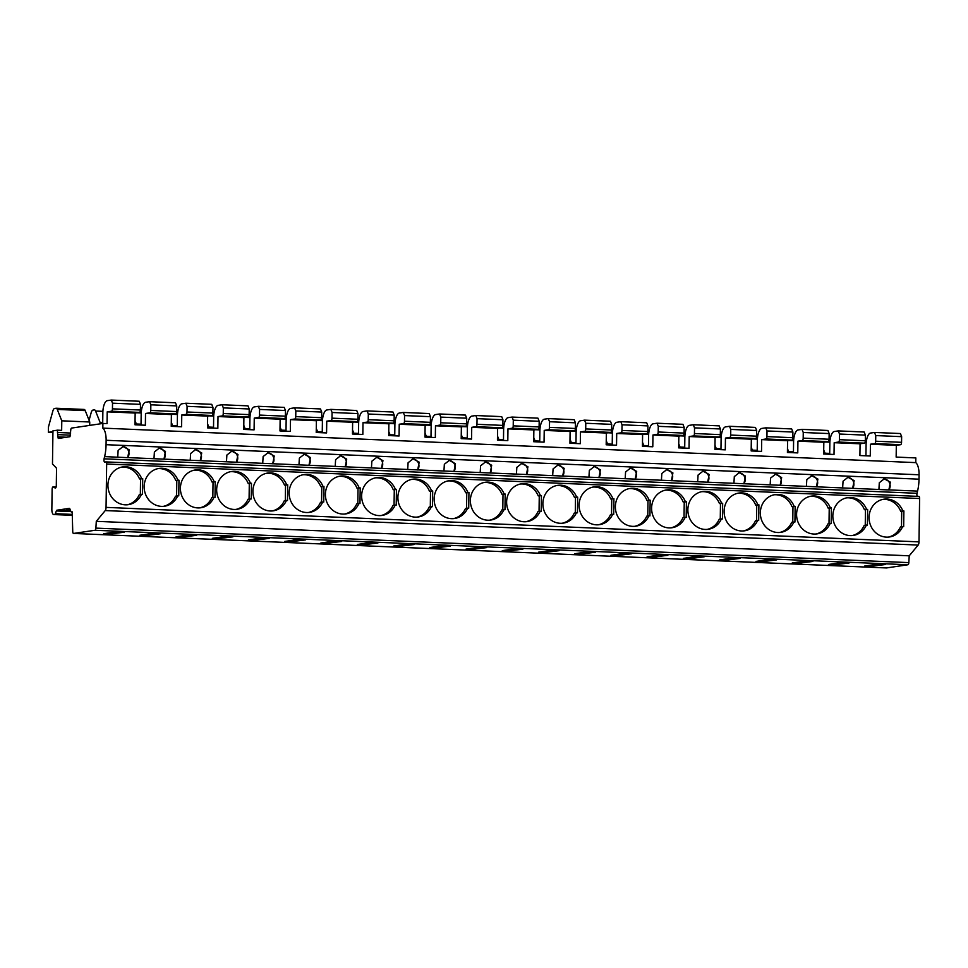 <?xml version="1.0" encoding="UTF-8"?>
<svg xmlns="http://www.w3.org/2000/svg" width="968" height="968" viewBox="0 0 968 968"><rect width="100%" height="100%" fill="white"/><g stroke="black" fill="none" stroke-linecap="round" stroke-linejoin="round"><path stroke-width="1.45" d="M117.733 457.162L118.132 450.435L123.081 446.538L129.24 449.866L127.679 457.658L104.617 456.606A22.458 8.652 92.4 0 0 106.069 444.687L106.129 440.283A13.479 5.191 92.4 0 0 102.826 428.122L102.898 423.439L71.62 428.074A2.251 0.859 92.4 0 0 70.725 430.445L69.986 436.701L58.261 438.444L57.656 434.62A4.489 1.73 92.4 0 0 57.475 432.478L57.511 430.167L61.65 430.349L61.783 420.814L57.257 409.416A4.489 1.73 92.4 0 0 56.168 408.242L84.131 409.44A4.489 1.73 92.4 0 1 85.22 410.601L57.257 409.416M865.936 455.807L866.082 444.881A11.229 4.32 92.4 0 1 870.583 433.035L874.515 432.442L900.409 433.543L901.644 436.665L901.559 442.315A2.251 0.859 92.4 0 1 900.663 444.687L896.32 445.328L896.15 457.09L915.837 457.924L915.764 462.619A13.479 5.191 92.4 0 1 919.068 474.78L919.007 479.172A22.458 8.652 92.4 0 1 917.555 491.103L917.011 493.305A2.251 0.859 -87.6 0 0 917.301 496.342M829.685 454.27L829.842 443.344A11.229 4.32 92.4 0 1 834.343 431.486L838.276 430.905L864.158 432.006L865.392 435.128L865.319 440.779A2.251 0.859 92.4 0 1 864.424 443.15L860.08 443.792L859.911 455.553L870.268 456.001L870.426 444.227L896.32 445.328M793.445 452.734L793.591 441.795A11.229 4.32 92.4 0 1 798.092 429.949L802.024 429.369L827.918 430.47L829.153 433.579L829.068 439.242A2.251 0.859 92.4 0 1 828.172 441.614L823.828 442.255L823.659 454.016L834.017 454.464L834.186 442.691L860.08 443.792M757.194 451.197L757.351 440.259A11.229 4.32 92.4 0 1 761.852 428.413L765.785 427.832L791.667 428.933L792.901 432.043L792.828 437.705A2.251 0.859 92.4 0 1 791.933 440.077L787.589 440.718L787.42 452.479L797.777 452.915L797.935 441.154L823.828 442.255M720.954 449.66L721.1 438.722A11.229 4.32 92.4 0 1 725.601 426.876L729.533 426.295L755.427 427.396L756.661 430.506L756.577 436.169A2.251 0.859 92.4 0 1 755.681 438.54L751.337 439.182L751.168 450.943L761.526 451.378L761.695 439.617L787.589 440.718M684.703 448.124L684.86 437.185A11.229 4.32 92.4 0 1 689.361 425.339L693.294 424.758L719.176 425.859L720.41 428.969L720.337 434.632A2.251 0.859 92.4 0 1 719.442 436.991L715.098 437.645L714.928 449.406L725.286 449.842L725.443 438.081L751.337 439.182M648.463 446.587L648.608 435.648A11.229 4.32 92.4 0 1 653.11 423.803L657.042 423.222L682.936 424.311L684.17 427.433L684.086 433.095A2.251 0.859 92.4 0 1 683.19 435.455L678.846 436.108L678.677 447.869L689.034 448.305L689.204 436.544L715.098 437.645M612.212 445.05L612.369 434.112A11.229 4.32 92.4 0 1 616.87 422.266L620.803 421.685L646.685 422.774L647.919 425.896L647.846 431.546A2.251 0.859 92.4 0 1 646.939 433.918L642.607 434.571L642.437 446.333L652.795 446.768L652.952 435.007L678.846 436.108M575.972 443.513L576.117 432.575A11.229 4.32 92.4 0 1 580.619 420.729L584.551 420.148L610.445 421.237L611.679 424.359L611.594 430.01A2.251 0.859 92.4 0 1 610.699 432.381L606.355 433.023L606.186 444.796L616.543 445.232L616.713 433.47L642.607 434.571M539.721 441.977L539.878 431.038A11.229 4.32 92.4 0 1 544.379 419.192L548.311 418.599L574.193 419.701L575.428 422.822L575.355 428.473A2.251 0.859 92.4 0 1 574.447 430.845L570.116 431.486L569.946 443.259L580.304 443.695L580.461 431.934L606.355 433.023M503.481 440.428L503.626 429.502A11.229 4.32 92.4 0 1 508.127 417.644L512.06 417.063L537.954 418.164L539.188 421.286L539.103 426.936A2.251 0.859 92.4 0 1 538.208 429.308L533.864 429.949L533.695 441.711L544.052 442.158L544.222 430.397L570.116 431.486M467.229 438.891L467.387 427.965A11.229 4.32 92.4 0 1 471.888 416.107L475.82 415.526L501.702 416.627L502.936 419.749L502.864 425.4A2.251 0.859 92.4 0 1 501.956 427.771L497.625 428.413L497.455 440.174L507.813 440.621L507.97 428.848L533.864 429.949M430.99 437.354L431.135 426.416A11.229 4.32 92.4 0 1 435.636 414.57L439.569 413.989L465.463 415.091L466.697 418.2L466.612 423.863A2.251 0.859 92.4 0 1 465.717 426.235L461.373 426.876L461.204 438.637L471.561 439.085L471.731 427.311L497.625 428.413M394.738 435.818L394.896 424.879A11.229 4.32 92.4 0 1 399.397 413.034L403.329 412.453L429.211 413.554L430.445 416.663L430.373 422.326A2.251 0.859 92.4 0 1 429.465 424.698L425.134 425.339L424.964 437.1L435.322 437.536L435.479 425.775L461.373 426.876M358.499 434.281L358.644 423.343A11.229 4.32 92.4 0 1 363.145 411.497L367.078 410.916L392.972 412.017L394.206 415.127L394.121 420.79A2.251 0.859 92.4 0 1 393.226 423.161L388.882 423.803L388.712 435.564L399.07 435.999L399.239 424.238L425.134 425.339M322.247 432.744L322.404 421.806A11.229 4.32 92.4 0 1 326.906 409.96L330.838 409.379L356.72 410.48L357.954 413.59L357.882 419.253A2.251 0.859 92.4 0 1 356.974 421.612L352.63 422.266L352.473 434.027L362.831 434.463L362.988 422.701L388.882 423.803M286.008 431.208L286.153 420.269A11.229 4.32 92.4 0 1 290.654 408.423L294.587 407.843L320.481 408.932L321.715 412.053L321.63 417.704A2.251 0.859 92.4 0 1 320.735 420.076L316.391 420.729L316.221 432.49L326.579 432.926L326.748 421.165L352.63 422.266M249.756 429.671L249.913 418.733A11.229 4.32 92.4 0 1 254.415 406.887L258.347 406.306L284.229 407.395L285.463 410.517L285.391 416.167A2.251 0.859 92.4 0 1 284.483 418.539L280.139 419.18L279.982 430.954L290.339 431.389L290.497 419.628L316.391 420.729M213.517 428.134L213.662 417.196A11.229 4.32 92.4 0 1 218.163 405.35L222.096 404.757L247.989 405.858L249.224 408.98L249.139 414.631A2.251 0.859 92.4 0 1 248.244 417.002L243.9 417.644L243.73 429.417L254.088 429.852L254.257 418.091L280.139 419.18M177.265 426.598L177.422 415.659A11.229 4.32 92.4 0 1 181.923 403.813L185.856 403.22L211.738 404.321L212.972 407.443L212.899 413.094A2.251 0.859 92.4 0 1 211.992 415.466L207.648 416.107L207.491 427.868L217.848 428.316L218.006 416.555L243.9 417.644M141.025 425.049L141.171 414.123A11.229 4.32 92.4 0 1 145.672 402.264L149.604 401.684L175.498 402.785L176.733 405.907L176.648 411.557A2.251 0.859 92.4 0 1 175.752 413.929L171.409 414.57L171.239 426.331L181.597 426.779L181.766 415.006L207.648 416.107M102.705 423.464L102.862 412.489A11.229 4.32 92.4 0 1 107.363 400.643L111.284 400.062L139.247 401.248L140.481 404.37L140.408 410.021A2.251 0.859 92.4 0 1 139.501 412.392L135.157 413.034L135 424.795L145.357 425.242L145.515 413.469L171.409 414.57M102.898 423.439L107.037 423.609L107.206 411.848L135.157 413.034M104.617 456.606L104.072 458.82A2.251 0.859 -87.6 0 0 104.713 462.063A2.251 0.859 -87.6 0 0 104.786 462.063L105.827 461.905A2.251 0.859 92.4 0 1 105.887 461.905A2.251 0.859 92.4 0 1 106.662 464.023L106.056 507.377A3.364 1.295 92.4 0 1 105.234 510.572L96.292 521.328L95.88 528.117A2.251 0.859 92.4 0 1 94.985 530.27L73.58 533.441A2.251 0.859 92.4 0 1 73.507 533.441A2.251 0.859 92.4 0 1 72.733 531.553L72.201 511.842L71.463 511.951A2.251 0.859 92.4 0 1 71.402 511.951A2.251 0.859 92.4 0 1 70.846 511.37L69.89 508.95A2.251 0.859 -87.6 0 0 69.345 508.357A2.251 0.859 -87.6 0 0 69.248 508.369L56.955 510.196A2.251 0.859 -87.6 0 0 56.338 510.959L55.297 513.681A2.251 0.859 92.4 0 1 54.68 514.444L53.942 514.553A5.614 2.166 92.4 0 1 53.785 514.565A5.614 2.166 92.4 0 1 51.849 509.265L52.127 489.288A2.251 0.859 92.4 0 1 53.095 486.916A2.251 0.859 92.4 0 1 53.24 486.964L55.176 488.017A2.251 0.859 -87.6 0 0 55.333 488.066A2.251 0.859 -87.6 0 0 56.301 485.694L56.519 469.553A2.251 0.859 -87.6 0 0 56.059 467.617L52.478 464.047L52.95 430.845L57.511 430.167M105.948 461.917L918.765 496.402A2.251 0.859 92.4 0 1 918.826 496.402A2.251 0.859 92.4 0 1 919.6 498.52L918.995 541.874A3.364 1.295 92.4 0 1 918.172 545.069L909.23 555.813L908.819 562.614A2.251 0.859 92.4 0 1 907.923 564.755L886.506 567.938A2.251 0.859 92.4 0 1 886.446 567.938A2.251 0.859 92.4 0 1 886.385 567.926M870.075 566.425L885.357 564.525L876.899 564.223L864.739 566.026L870.075 566.425L870.099 565.239M833.835 564.889L849.105 562.989L840.647 562.686L828.487 564.489L833.835 564.889L833.847 563.703M797.584 563.352L812.866 561.44L804.408 561.15L792.247 562.952L797.584 563.352L797.608 562.154M761.344 561.803L776.614 559.903L768.156 559.613L755.996 561.416L761.344 561.803L761.356 560.617M725.092 560.266L740.375 558.367L731.917 558.076L719.756 559.879L725.092 560.266L725.117 559.081M688.853 558.73L704.123 556.83L695.665 556.539L683.335 558.391L688.853 558.73L688.865 557.544M652.601 557.193L667.884 555.293L659.426 555.003L647.084 556.854L652.601 557.193L652.626 556.007M616.362 555.656L631.632 553.756L623.174 553.466L610.844 555.317L616.362 555.656L616.374 554.47M580.11 554.12L595.393 552.22L586.935 551.917L574.593 553.781L580.11 554.12L580.135 552.934M543.871 552.583L559.141 550.683L550.683 550.381L538.523 552.183L543.871 552.583L543.883 551.397M507.619 551.046L522.901 549.146L514.444 548.844L502.283 550.647L507.619 551.046L507.643 549.86M471.38 549.509L486.65 547.61L478.192 547.307L466.031 549.11L471.38 549.509L471.392 548.311M435.128 547.973L450.41 546.061L441.952 545.77L429.792 547.573L435.128 547.973L435.152 546.775M398.889 546.424L414.159 544.524L405.701 544.234L393.54 546.037L398.889 546.424L398.901 545.238M362.637 544.887L377.919 542.987L369.461 542.697L357.301 544.5L362.637 544.887L362.661 543.701M326.397 543.351L341.668 541.451L333.21 541.16L320.88 543.012L326.397 543.351L326.41 542.165M290.146 541.814L305.428 539.914L296.97 539.624L284.628 541.475L290.146 541.814L290.17 540.628M253.906 540.277L269.177 538.377L260.719 538.087L248.389 539.938L253.906 540.277L253.918 539.091M217.655 538.74L232.937 536.841L224.479 536.538L212.319 538.341L217.655 538.74L217.679 537.555M181.415 537.204L196.686 535.304L188.228 535.001L176.067 536.804L181.415 537.204L181.427 536.018M145.164 535.667L160.446 533.767L151.988 533.465L139.828 535.268L145.164 535.667L145.188 534.481M108.924 534.13L124.194 532.219L115.737 531.928L103.576 533.731L108.924 534.13L108.936 532.932M95.88 528.117L908.819 562.614M96.292 521.328L909.23 555.813M105.234 510.572L918.172 545.069M867.413 525.116L867.643 509.422L866.59 509.386A19.094 17.569 81.6 0 0 847.641 497.661A19.094 17.569 81.6 0 0 833.061 519.126A19.094 17.569 81.6 0 0 853.244 535.437A19.094 17.569 81.6 0 0 866.372 525.067L867.413 525.116M831.173 523.579L831.391 507.885L830.35 507.849A19.094 17.569 81.6 0 0 811.39 496.124A19.094 17.569 81.6 0 0 796.809 517.59A19.094 17.569 81.6 0 0 816.992 533.888A19.094 17.569 81.6 0 0 830.133 523.531L831.173 523.579M794.922 522.042L795.151 506.349L794.099 506.312A19.094 17.569 81.6 0 0 775.15 494.587A19.094 17.569 81.6 0 0 760.57 516.053A19.094 17.569 81.6 0 0 780.752 532.352A19.094 17.569 81.6 0 0 793.881 521.994L794.922 522.042M758.682 520.494L758.9 504.812L757.859 504.776A19.094 17.569 81.6 0 0 738.899 493.051A19.094 17.569 81.6 0 0 724.318 514.504A19.094 17.569 81.6 0 0 744.501 530.815A19.094 17.569 81.6 0 0 757.641 520.457L758.682 520.494M722.43 518.957L722.66 503.275L721.608 503.227A19.094 17.569 81.6 0 0 702.659 491.502A19.094 17.569 81.6 0 0 688.079 512.967A19.094 17.569 81.6 0 0 708.261 529.278A19.094 17.569 81.6 0 0 721.39 518.921L722.43 518.957M686.191 517.42L686.409 501.739L685.368 501.69A19.094 17.569 81.6 0 0 666.408 489.965A19.094 17.569 81.6 0 0 651.827 511.431A19.094 17.569 81.6 0 0 672.01 527.741A19.094 17.569 81.6 0 0 685.15 517.384L686.191 517.42M649.939 515.884L650.169 500.202L649.117 500.154A19.094 17.569 81.6 0 0 630.168 488.429A19.094 17.569 81.6 0 0 615.587 509.894A19.094 17.569 81.6 0 0 635.77 526.205A19.094 17.569 81.6 0 0 648.899 515.835L649.939 515.884M613.7 514.347L613.918 498.665L612.877 498.617A19.094 17.569 81.6 0 0 593.916 486.892A19.094 17.569 81.6 0 0 579.336 508.357A19.094 17.569 81.6 0 0 599.519 524.668A19.094 17.569 81.6 0 0 612.659 514.298L613.7 514.347M577.448 512.81L577.678 497.129L576.625 497.08A19.094 17.569 81.6 0 0 557.677 485.355A19.094 17.569 81.6 0 0 543.096 506.821A19.094 17.569 81.6 0 0 563.279 523.131A19.094 17.569 81.6 0 0 576.408 512.762L577.448 512.81M541.209 511.273L541.427 495.592L540.386 495.543A19.094 17.569 81.6 0 0 521.425 483.819A19.094 17.569 81.6 0 0 506.845 505.284A19.094 17.569 81.6 0 0 527.028 521.595A19.094 17.569 81.6 0 0 540.168 511.225L541.209 511.273M504.957 509.737L505.187 494.043L504.134 494.007A19.094 17.569 81.6 0 0 485.186 482.282A19.094 17.569 81.6 0 0 470.605 503.747A19.094 17.569 81.6 0 0 490.788 520.046A19.094 17.569 81.6 0 0 503.917 509.688L504.957 509.737M468.718 508.2L468.935 492.506L467.895 492.47A19.094 17.569 81.6 0 0 448.934 480.745A19.094 17.569 81.6 0 0 434.354 502.211A19.094 17.569 81.6 0 0 454.536 518.509A19.094 17.569 81.6 0 0 467.677 508.152L468.718 508.2M432.466 506.663L432.696 490.97L431.643 490.933A19.094 17.569 81.6 0 0 412.695 479.208A19.094 17.569 81.6 0 0 398.114 500.662A19.094 17.569 81.6 0 0 418.297 516.972A19.094 17.569 81.6 0 0 431.425 506.615L432.466 506.663M396.227 505.114L396.444 489.433L395.404 489.384A19.094 17.569 81.6 0 0 376.443 477.672A19.094 17.569 81.6 0 0 361.863 499.125A19.094 17.569 81.6 0 0 382.045 515.436A19.094 17.569 81.6 0 0 395.186 505.078L396.227 505.114M359.975 503.578L360.205 487.896L359.152 487.848A19.094 17.569 81.6 0 0 340.204 476.123A19.094 17.569 81.6 0 0 325.623 497.588A19.094 17.569 81.6 0 0 345.806 513.899A19.094 17.569 81.6 0 0 358.934 503.541L359.975 503.578M323.736 502.041L323.953 486.359L322.913 486.311A19.094 17.569 81.6 0 0 303.952 474.586A19.094 17.569 81.6 0 0 289.372 496.052A19.094 17.569 81.6 0 0 309.554 512.362A19.094 17.569 81.6 0 0 322.695 502.005L323.736 502.041M287.484 500.504L287.714 484.823L286.661 484.774A19.094 17.569 81.6 0 0 267.712 473.049A19.094 17.569 81.6 0 0 253.132 494.515A19.094 17.569 81.6 0 0 273.315 510.826A19.094 17.569 81.6 0 0 286.443 500.456L287.484 500.504M251.244 498.968L251.462 483.286L250.422 483.238A19.094 17.569 81.6 0 0 231.461 471.513A19.094 17.569 81.6 0 0 216.88 492.978A19.094 17.569 81.6 0 0 237.063 509.289A19.094 17.569 81.6 0 0 250.204 498.919L251.244 498.968M214.993 497.431L215.223 481.749L214.17 481.701A19.094 17.569 81.6 0 0 195.221 469.976A19.094 17.569 81.6 0 0 180.641 491.441A19.094 17.569 81.6 0 0 200.824 507.752A19.094 17.569 81.6 0 0 213.952 497.383L214.993 497.431M178.753 495.894L178.971 480.201L177.93 480.164A19.094 17.569 81.6 0 0 158.97 468.439A19.094 17.569 81.6 0 0 144.389 489.905A19.094 17.569 81.6 0 0 164.572 506.216A19.094 17.569 81.6 0 0 177.713 495.846L178.753 495.894M142.502 494.358L142.72 478.664L141.679 478.628A19.094 17.569 81.6 0 0 122.73 466.903A19.094 17.569 81.6 0 0 108.15 488.368A19.094 17.569 81.6 0 0 128.333 504.667A19.094 17.569 81.6 0 0 141.461 494.309L142.502 494.358M901.498 526.774L901.716 511.286L903.882 510.971L903.664 526.653L900.446 526.931A19.094 17.569 81.6 0 1 888.394 537.095M903.882 510.971L902.841 510.922A19.094 17.569 81.6 0 0 883.881 499.198A19.094 17.569 81.6 0 0 869.3 520.663A19.094 17.569 81.6 0 0 889.483 536.974A19.094 17.569 81.6 0 0 902.624 526.604M888.842 489.953L890.391 482.161L884.244 478.833L879.295 482.729L878.92 489.53L888.842 489.953A6.74 6.207 81.6 0 0 883.602 478.966M901.716 511.286L900.663 511.249A19.094 17.569 81.6 0 0 882.804 499.391M104.072 458.82L917.011 493.305M153.985 458.711L163.991 459.134L165.48 451.403L159.321 448.075L154.384 451.971L153.985 458.711L127.74 457.598M190.224 460.248L200.231 460.671L201.731 452.939L195.572 449.612L190.623 453.508L190.224 460.248L163.991 459.134M226.476 461.784L236.482 462.208L237.971 454.476L231.824 451.149L226.875 455.045L226.476 461.784L200.231 460.671M262.715 463.321L272.722 463.745L274.222 456.025L268.063 452.697L263.114 456.581L262.715 463.321L236.482 462.208M298.967 464.858L308.974 465.281L310.462 457.561L304.315 454.234L299.366 458.118L298.967 464.858L272.722 463.745M335.206 466.394L345.213 466.818L346.713 459.098L340.554 455.771L335.606 459.655L335.206 466.394L308.974 465.281M371.458 467.931L381.465 468.355L382.953 460.635L376.806 457.307L371.857 461.191L371.458 467.931L345.213 466.818M407.697 469.468L417.704 469.891L419.204 462.172L413.046 458.844L408.097 462.728L407.697 469.468L381.465 468.355M443.949 471.005L453.956 471.428L455.444 463.708L449.297 460.381L444.348 464.265L443.949 471.005L417.704 469.891M480.189 472.553L490.195 472.977L491.696 465.245L485.537 461.917L480.588 465.814L480.189 472.553L453.956 471.428M516.44 474.09L526.447 474.514L527.935 466.782L521.788 463.454L516.839 467.35L516.44 474.09L490.195 472.977M552.68 475.627L562.686 476.05L564.187 468.318L558.028 464.991L553.079 468.887L552.68 475.627L526.447 474.514M588.931 477.163L598.938 477.587L600.426 469.867L594.279 466.528L589.331 470.424L588.931 477.163L562.686 476.05M625.171 478.7L635.177 479.124L636.678 471.404L630.519 468.076L625.582 471.961L625.171 478.7L598.938 477.587M661.422 480.237L671.429 480.66L672.917 472.941L666.77 469.613L661.822 473.497L661.422 480.237L635.177 479.124M697.662 481.774L707.668 482.197L709.169 474.477L703.01 471.15L698.073 475.034L697.662 481.774L671.429 480.66M733.913 483.31L743.92 483.734L745.408 476.014L739.262 472.686L734.313 476.571L733.913 483.31L707.668 482.197M770.153 484.847L780.16 485.271L781.66 477.551L775.501 474.223L770.564 478.107L770.153 484.847L743.92 483.734M806.404 486.384L816.411 486.819L817.899 479.087L811.753 475.76L806.804 479.656L806.404 486.384L780.16 485.271M842.644 487.933L852.651 488.356L854.151 480.624L847.992 477.297L843.055 481.193L842.644 487.933L816.411 486.819M102.826 428.122L915.764 462.619M111.284 400.062L112.53 403.172L112.445 408.835A2.251 0.859 92.4 0 1 111.55 411.206L107.206 411.848M52.938 431.631L48.4 432.309L48.473 426.924L52.841 411.073A5.614 2.166 92.4 0 1 54.644 408.46L56.035 408.254A4.489 1.73 92.4 0 1 56.168 408.242M838.276 430.905L839.51 434.027L839.425 439.678A2.251 0.859 92.4 0 1 838.53 442.049L834.186 442.691M787.48 448.414L788.751 452.54M829.153 433.579L803.259 432.49L803.186 438.141A2.251 0.859 92.4 0 1 802.278 440.513L797.935 441.154M792.901 432.043L767.019 430.954L766.934 436.604A2.251 0.859 92.4 0 1 766.039 438.976L761.695 439.617M756.661 430.506L730.767 429.405L730.695 435.068A2.251 0.859 92.4 0 1 729.787 437.439L725.443 438.081M720.41 428.969L694.528 427.868L694.443 433.531A2.251 0.859 92.4 0 1 693.548 435.902L689.204 436.544M684.17 427.433L658.276 426.331L658.204 431.994A2.251 0.859 92.4 0 1 657.296 434.366L652.952 435.007M647.919 425.896L622.037 424.795L621.952 430.457A2.251 0.859 92.4 0 1 621.057 432.817L616.713 433.47M611.679 424.359L585.785 423.258L585.713 428.921A2.251 0.859 92.4 0 1 584.805 431.28L580.461 431.934M575.428 422.822L549.546 421.721L549.461 427.372A2.251 0.859 92.4 0 1 548.566 429.744L544.222 430.397M539.188 421.286L513.294 420.185L513.221 425.835A2.251 0.859 92.4 0 1 512.314 428.207L507.97 428.848M502.936 419.749L477.055 418.648L476.97 424.299A2.251 0.859 92.4 0 1 476.075 426.67L471.731 427.311M466.697 418.2L440.803 417.111L440.73 422.762A2.251 0.859 92.4 0 1 439.823 425.134L435.479 425.775M430.445 416.663L404.564 415.575L404.479 421.225A2.251 0.859 92.4 0 1 403.583 423.597L399.239 424.238M394.206 415.127L368.312 414.026L368.239 419.689A2.251 0.859 92.4 0 1 367.332 422.06L362.988 422.701M357.954 413.59L332.072 412.489L331.988 418.152A2.251 0.859 92.4 0 1 331.092 420.523L326.748 421.165M321.715 412.053L295.821 410.952L295.748 416.615A2.251 0.859 92.4 0 1 294.841 418.987L290.497 419.628M285.463 410.517L259.581 409.416L259.497 415.078A2.251 0.859 92.4 0 1 258.601 417.438L254.257 418.091M249.224 408.98L223.33 407.879L223.257 413.53A2.251 0.859 92.4 0 1 222.35 415.901L218.006 416.555M212.972 407.443L187.09 406.342L187.006 411.993A2.251 0.859 92.4 0 1 186.11 414.364L181.766 415.006M176.733 405.907L150.839 404.805L150.766 410.456A2.251 0.859 92.4 0 1 149.858 412.828L145.515 413.469M901.644 436.665L875.75 435.564L875.677 441.214A2.251 0.859 92.4 0 1 874.769 443.586L870.426 444.227M865.392 435.128L839.51 434.027M140.481 404.37L112.53 403.172M802.024 429.369L803.259 432.49M765.785 427.832L767.019 430.954M729.533 426.295L730.767 429.405M693.294 424.758L694.528 427.868M657.042 423.222L658.276 426.331M620.803 421.685L622.037 424.795M584.551 420.148L585.785 423.258M548.311 418.599L549.546 421.721M512.06 417.063L513.294 420.185M475.82 415.526L477.055 418.648M439.569 413.989L440.803 417.111M403.329 412.453L404.564 415.575M367.078 410.916L368.312 414.026M330.838 409.379L332.072 412.489M294.587 407.843L295.821 410.952M258.347 406.306L259.581 409.416M222.096 404.757L223.33 407.879M185.856 403.22L187.09 406.342M149.604 401.684L150.839 404.805M874.515 432.442L875.75 435.564M751.229 446.877L752.511 451.003M54.68 514.444L72.297 515.194M55.297 513.681L72.273 514.395M56.338 510.959L70.942 511.576M56.955 510.196L70.616 510.765M70.555 510.644A15.718 1.065 0.8 0 1 66.598 509.797A15.718 1.065 0.8 0 1 67.784 509.471A15.718 1.065 0.8 0 1 70.011 509.253M52.925 432.502L48.4 432.309M85.22 410.601L89.746 422L61.783 420.814M89.746 422L89.697 425.388M102.717 422.556L100.103 422.447L100.079 423.851M141.038 424.178L136.343 423.984L136.331 424.855M177.277 425.714L172.594 425.521L172.582 426.392M213.529 427.263L208.834 427.057L208.822 427.929M249.768 428.8L245.085 428.594L245.073 429.465M286.02 430.336L281.325 430.131L281.313 431.002M322.259 431.873L317.577 431.667L317.564 432.539M358.511 433.41L353.816 433.204L353.804 434.087M394.75 434.947L390.068 434.753L390.056 435.624M431.002 436.483L426.307 436.29L426.295 437.161M467.241 438.02L462.559 437.826L462.547 438.698M503.493 439.557L498.798 439.363L498.786 440.234M539.733 441.093L535.05 440.9L535.038 441.771M575.984 442.642L571.289 442.436L571.277 443.308M612.224 444.179L607.541 443.973L607.529 444.844M648.475 445.716L643.78 445.51L643.768 446.381M684.715 447.252L680.032 447.047L680.02 447.93M720.966 448.789L716.272 448.595L716.26 449.467M757.206 450.326L752.523 450.132M793.457 451.862L788.763 451.669M829.697 453.399L825.014 453.205L825.002 454.077M70.688 433.035L57.475 432.478M793.639 440.658L789.222 440.476M757.387 439.121L752.983 438.94M714.989 445.341L716.272 448.595M721.148 437.584L716.731 437.403M678.737 443.804L680.032 447.047M684.896 436.048L680.492 435.854M642.498 442.267L643.78 445.51M648.657 434.511L644.24 434.317M606.246 440.73L607.541 443.973M612.405 432.974L608.001 432.781M570.007 439.194L571.289 442.436M576.166 431.438L571.749 431.244M533.755 437.657L535.05 440.9M539.914 429.889L535.51 429.707M497.516 436.108L498.798 439.363M503.675 428.352L499.258 428.171M461.264 434.571L462.559 437.826M467.423 426.815L463.019 426.634M425.025 433.035L426.307 436.29M431.184 425.279L426.767 425.097M388.773 431.498L390.068 434.753M394.932 423.742L390.527 423.56M352.534 429.961L353.816 433.204M358.692 422.205L354.276 422.024M316.282 428.425L317.577 431.667M322.441 420.669L318.036 420.475M280.042 426.888L281.325 430.131M286.201 419.132L281.785 418.938M243.791 425.351L245.085 428.594M249.95 417.595L245.545 417.402M207.551 423.815L208.834 427.057M213.71 416.059L209.294 415.865M171.3 422.278L172.594 425.521M177.459 414.51L173.054 414.328M135.06 420.729L136.343 423.984M141.219 412.973L136.803 412.791M102.898 411.352L95.578 411.037L100.103 422.447M823.72 449.951L825.014 453.205M829.879 442.194L825.474 442.013M89.068 420.306L91.161 412.707A5.614 2.166 92.4 0 1 92.964 410.081L94.356 409.875A4.489 1.73 92.4 0 1 94.477 409.875A4.489 1.73 92.4 0 1 95.578 411.037M56.289 408.266L83.998 409.44A4.489 1.73 92.4 0 1 84.131 409.44M66.417 437.233L57.632 436.858M852.59 488.416A6.74 6.207 81.6 0 0 847.351 477.43M865.247 525.237L865.465 509.749L864.424 509.7A19.094 17.569 81.6 0 0 846.564 497.854M852.155 535.558A19.094 17.569 81.6 0 0 864.206 525.394L866.372 525.067M867.643 509.422L865.465 509.749M866.59 509.386L864.424 509.7M816.351 486.88A6.74 6.207 81.6 0 0 811.111 475.893M829.007 523.7L829.225 508.212L828.172 508.164A19.094 17.569 81.6 0 0 810.313 496.318M815.903 534.021A19.094 17.569 81.6 0 0 827.955 523.857L830.133 523.531M831.391 507.885L829.225 508.212M830.35 507.849L828.172 508.164M780.099 485.343A6.74 6.207 81.6 0 0 774.86 474.356M792.756 522.163L792.974 506.675L791.933 506.627A19.094 17.569 81.6 0 0 774.073 494.781M779.663 532.485A19.094 17.569 81.6 0 0 791.715 522.321L793.881 521.994M795.151 506.349L792.974 506.675M794.099 506.312L791.933 506.627M743.86 483.806A6.74 6.207 81.6 0 0 738.62 472.82M756.516 520.627L756.734 505.139L755.681 505.09A19.094 17.569 81.6 0 0 737.822 493.244M743.412 530.936A19.094 17.569 81.6 0 0 755.463 520.772L757.641 520.457M758.9 504.812L756.734 505.139M757.859 504.776L755.681 505.09M707.608 482.27A6.74 6.207 81.6 0 0 702.369 471.283M720.265 519.078L720.482 503.602L719.442 503.554A19.094 17.569 81.6 0 0 701.582 491.708M707.172 529.399A19.094 17.569 81.6 0 0 719.224 519.235L721.39 518.921M722.66 503.275L720.482 503.602M721.608 503.227L719.442 503.554M671.369 480.733A6.74 6.207 81.6 0 0 666.129 469.746M684.025 517.541L684.243 502.065L683.19 502.017A19.094 17.569 81.6 0 0 665.331 490.171M670.921 527.862A19.094 17.569 81.6 0 0 682.972 517.698L685.15 517.384M686.409 501.739L684.243 502.065M685.368 501.69L683.19 502.017M635.117 479.196A6.74 6.207 81.6 0 0 629.878 468.209M647.774 516.005L647.991 500.516L646.951 500.48A19.094 17.569 81.6 0 0 629.091 488.634M634.681 526.326A19.094 17.569 81.6 0 0 646.733 516.162L648.899 515.835M650.169 500.202L647.991 500.516M649.117 500.154L646.951 500.48M598.877 477.647A6.74 6.207 81.6 0 0 593.638 466.661M611.534 514.468L611.752 498.98L610.699 498.944A19.094 17.569 81.6 0 0 592.839 487.086M598.43 524.789A19.094 17.569 81.6 0 0 610.481 514.625L612.659 514.298M613.918 498.665L611.752 498.98M612.877 498.617L610.699 498.944M562.626 476.111A6.74 6.207 81.6 0 0 557.386 465.124M575.282 512.931L575.5 497.443L574.46 497.407A19.094 17.569 81.6 0 0 556.6 485.549M562.19 523.252A19.094 17.569 81.6 0 0 574.242 513.088L576.408 512.762M577.678 497.129L575.5 497.443M576.625 497.08L574.46 497.407M526.386 474.574A6.74 6.207 81.6 0 0 521.147 463.587M539.043 511.394L539.261 495.906L538.208 495.858A19.094 17.569 81.6 0 0 520.348 484.012M525.939 521.716A19.094 17.569 81.6 0 0 537.99 511.552L540.168 511.225M541.427 495.592L539.261 495.906M540.386 495.543L538.208 495.858M490.135 473.037A6.74 6.207 81.6 0 0 484.895 462.051M502.791 509.858L503.009 494.37L501.969 494.321A19.094 17.569 81.6 0 0 484.109 482.475M489.699 520.179A19.094 17.569 81.6 0 0 501.751 510.015L503.917 509.688M505.187 494.043L503.009 494.37M504.134 494.007L501.969 494.321M453.895 471.501A6.74 6.207 81.6 0 0 448.656 460.514M466.552 508.321L466.77 492.833L465.717 492.785A19.094 17.569 81.6 0 0 447.857 480.939M453.447 518.642A19.094 17.569 81.6 0 0 465.499 508.478L467.677 508.152M468.935 492.506L466.77 492.833M467.895 492.47L465.717 492.785M417.644 469.964A6.74 6.207 81.6 0 0 412.404 458.977M430.3 506.784L430.518 491.296L429.477 491.248A19.094 17.569 81.6 0 0 411.618 479.402M417.208 517.106A19.094 17.569 81.6 0 0 429.26 506.929L431.425 506.615M432.696 490.97L430.518 491.296M431.643 490.933L429.477 491.248M381.404 468.427A6.74 6.207 81.6 0 0 376.165 457.44M394.061 505.248L394.279 489.76L393.226 489.711A19.094 17.569 81.6 0 0 375.366 477.865M380.956 515.557A19.094 17.569 81.6 0 0 393.008 505.393L395.186 505.078M396.444 489.433L394.279 489.76M395.404 489.384L393.226 489.711M345.152 466.891A6.74 6.207 81.6 0 0 339.913 455.904M357.809 503.699L358.027 488.223L356.986 488.174A19.094 17.569 81.6 0 0 339.127 476.329M344.717 514.02A19.094 17.569 81.6 0 0 356.769 503.856L358.934 503.541M360.205 487.896L358.027 488.223M359.152 487.848L356.986 488.174M308.913 465.354A6.74 6.207 81.6 0 0 303.674 454.367M321.57 502.162L321.787 486.686L320.735 486.638A19.094 17.569 81.6 0 0 302.875 474.792M308.465 512.483A19.094 17.569 81.6 0 0 320.517 502.319L322.695 502.005M323.953 486.359L321.787 486.686M322.913 486.311L320.735 486.638M272.661 463.805A6.74 6.207 81.6 0 0 267.422 452.83M285.318 500.625L285.536 485.137L284.495 485.101A19.094 17.569 81.6 0 0 266.636 473.255M272.226 510.947A19.094 17.569 81.6 0 0 284.277 500.783L286.443 500.456M287.714 484.823L285.536 485.137M286.661 484.774L284.495 485.101M236.422 462.268A6.74 6.207 81.6 0 0 231.183 451.282M249.078 499.089L249.296 483.601L248.244 483.564A19.094 17.569 81.6 0 0 230.384 471.706M235.974 509.41A19.094 17.569 81.6 0 0 248.026 499.246L250.204 498.919M251.462 483.286L249.296 483.601M250.422 483.238L248.244 483.564M200.17 460.732A6.74 6.207 81.6 0 0 194.931 449.745M212.827 497.552L213.045 482.064L212.004 482.028A19.094 17.569 81.6 0 0 194.144 470.17M199.735 507.873A19.094 17.569 81.6 0 0 211.786 497.709L213.952 497.383M215.223 481.749L213.045 482.064M214.17 481.701L212.004 482.028M163.931 459.195A6.74 6.207 81.6 0 0 158.691 448.208M176.587 496.015L176.805 480.527L175.752 480.479A19.094 17.569 81.6 0 0 157.893 468.633M163.483 506.337A19.094 17.569 81.6 0 0 175.535 496.173L177.713 495.846M178.971 480.201L176.805 480.527M177.93 480.164L175.752 480.479M127.679 457.658A6.74 6.207 81.6 0 0 122.44 446.671M140.336 494.479L140.554 478.991L139.513 478.942A19.094 17.569 81.6 0 0 121.653 467.096M127.244 504.8A19.094 17.569 81.6 0 0 139.295 494.636L141.461 494.309M142.72 478.664L140.554 478.991M141.679 478.628L139.513 478.942M902.841 510.922L900.663 511.249M907.923 564.755L94.985 530.27M73.58 533.441L886.506 567.938M106.056 507.377L918.995 541.874M106.662 464.023L919.6 498.52M888.902 489.893L917.555 491.103M878.896 489.469L852.651 488.356M106.069 444.687L919.007 479.172M106.129 440.283L919.068 474.78M864.424 443.15L838.53 442.049M828.172 441.614L802.278 440.513M791.933 440.077L766.039 438.976M755.681 438.54L729.787 437.439M719.442 436.991L693.548 435.902M683.19 435.455L657.296 434.366M646.939 433.918L621.057 432.817M610.699 432.381L584.805 431.28M574.447 430.845L548.566 429.744M538.208 429.308L512.314 428.207M501.956 427.771L476.075 426.67M465.717 426.235L439.823 425.134M429.465 424.698L403.583 423.597M393.226 423.161L367.332 422.06M356.974 421.612L331.092 420.523M320.735 420.076L294.841 418.987M284.483 418.539L258.601 417.438M248.244 417.002L222.35 415.901M211.992 415.466L186.11 414.364M175.752 413.929L149.858 412.828M900.663 444.687L874.769 443.586M139.501 412.392L111.55 411.206M865.319 440.779L839.425 439.678M829.068 439.242L803.186 438.141M792.828 437.705L766.934 436.604M756.577 436.169L730.695 435.068M720.337 434.632L694.443 433.531M684.086 433.095L658.204 431.994M647.846 431.546L621.952 430.457M611.594 430.01L585.713 428.921M575.355 428.473L549.461 427.372M539.103 426.936L513.221 425.835M502.864 425.4L476.97 424.299M466.612 423.863L440.73 422.762M430.373 422.326L404.479 421.225M394.121 420.79L368.239 419.689M357.882 419.253L331.988 418.152M321.63 417.704L295.748 416.615M285.391 416.167L259.497 415.078M249.139 414.631L223.257 413.53M212.899 413.094L187.006 411.993M176.648 411.557L150.766 410.456M901.559 442.315L875.677 441.214M140.408 410.021L112.445 408.835M53.24 486.964L56.096 487.086M53.942 514.553L72.297 515.327L53.785 514.565M792.477 439.496L793.712 439.545L792.477 439.508M757.472 438.02L756.226 437.959L757.472 438.008M721.22 436.483L719.986 436.423M683.747 434.874L684.981 434.934L683.735 434.886M648.729 433.398L647.495 433.349L648.729 433.386M612.49 431.861L611.244 431.813L612.49 431.849M576.238 430.324L575.004 430.276L576.238 430.312M538.765 428.727L539.999 428.776L538.752 428.739M503.747 427.251L502.513 427.203L503.747 427.239M467.508 425.714L466.261 425.666L467.508 425.702M431.256 424.178L430.022 424.117L431.256 424.166M395.017 422.641L393.77 422.58L395.017 422.629M358.765 421.104L357.531 421.044L358.765 421.092M321.291 419.495L322.526 419.555L321.279 419.507M285.04 417.958L286.274 418.007L285.04 417.97M250.034 416.482L248.788 416.434L250.034 416.47M213.783 414.945L212.549 414.897L213.783 414.933M177.543 413.409L176.297 413.36L177.543 413.396M141.292 411.872L140.058 411.824L141.292 411.86M829.963 441.093L828.717 441.045L829.963 441.081M70.567 435.164L57.656 434.62M873.015 566.377L873.039 564.804M836.775 564.84L836.8 563.255M800.524 563.303L800.548 561.718M764.284 561.767L764.309 560.182M728.033 560.23L728.057 558.645M691.793 558.693L691.817 557.108M655.542 557.157L655.566 555.571M619.302 555.62L619.326 554.035M583.051 554.083L583.075 552.498M546.811 552.534L546.835 550.961M510.559 550.998L510.584 549.413M474.32 549.461L474.344 547.876M438.068 547.924L438.093 546.339M401.829 546.388L401.853 544.803M365.577 544.851L365.601 543.266M329.338 543.314L329.362 541.729M293.086 541.778L293.11 540.192M256.847 540.241L256.871 538.656M220.595 538.704L220.619 537.119M184.356 537.155L184.38 535.582M148.104 535.619L148.128 534.034M111.865 534.082L111.889 532.497M53.095 486.916L56.108 487.049M73.507 533.441L886.446 567.938M719.986 436.411L721.22 436.471M105.887 461.905L918.826 496.402"/></g></svg>

